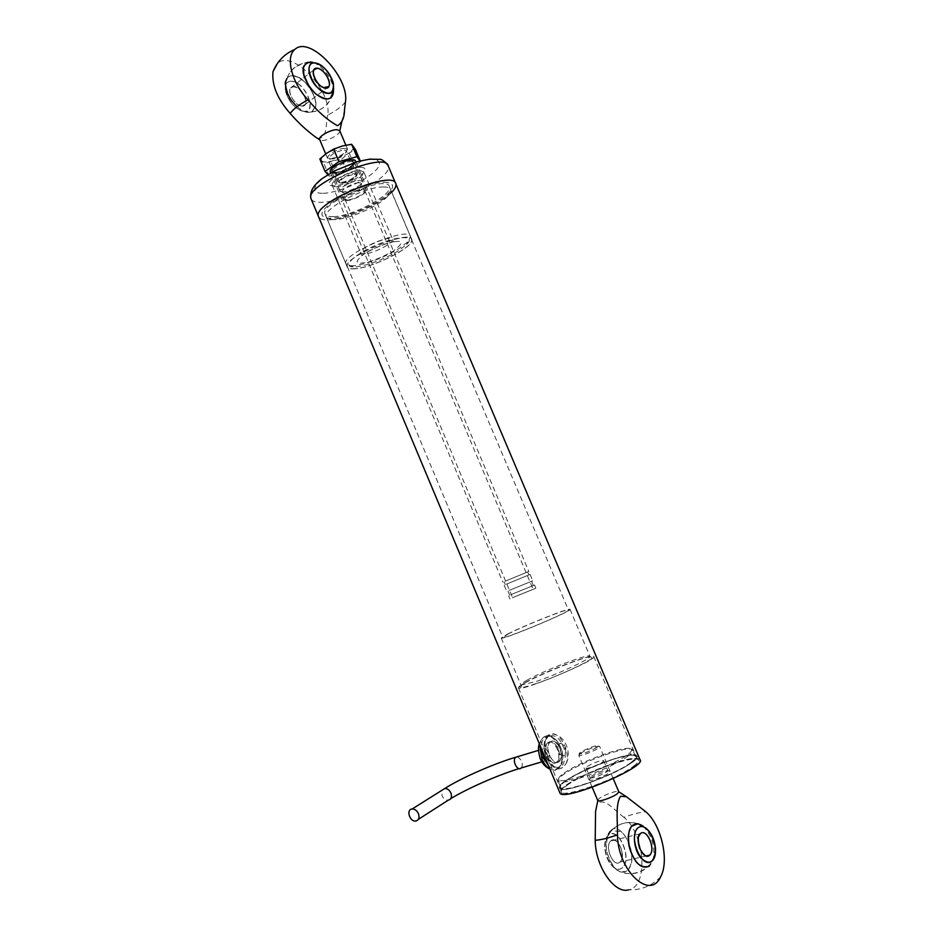 <?xml version="1.0" encoding="UTF-8"?>
<svg xmlns="http://www.w3.org/2000/svg" width="937" height="937" viewBox="0 0 937 937"><rect width="100%" height="100%" fill="white"/><g stroke="black" fill="none" stroke-linecap="round" stroke-linejoin="round"><path stroke-width="0.7" stroke-dasharray="4.68 3.51" d="M633.623 766.161C637.664 763.105 639.257 760.926 638.413 759.638C634.314 751.38 554.376 784.819 561.087 791.988C562.727 798.418 617.26 779.139 633.623 766.161M590.673 778.132C595.428 774.501 610.198 769.394 610.104 771.42C611.123 773.482 591.013 781.891 589.326 780.111L590.673 778.132M631.995 762.308C615.597 775.204 561.099 794.517 559.494 788.193C552.853 781.177 632.768 747.738 636.809 755.854C637.64 757.119 636.036 759.275 631.995 762.308M591.364 776.141C598.509 772.029 603.978 770.097 607.762 770.331L607.808 770.448C608.64 772.182 591.657 779.291 590.228 777.804L591.364 776.141M630.8 762.648C634.712 759.708 636.27 757.623 635.462 756.405C631.585 748.558 554.388 780.849 560.818 787.63C562.387 793.721 614.953 775.086 630.8 762.648M587.288 766.454C594.445 762.39 599.903 760.446 603.662 760.621C605.302 762.074 586.773 769.827 586.047 767.989L587.288 766.454M628.001 756.054C612.798 767.813 562.715 786.073 558.534 781.528L558.101 781.13C557.304 779.807 559.178 777.558 563.711 774.372C580.542 762.097 630.273 744.353 632.721 749.916L632.92 750.408C633.061 751.661 631.421 753.535 628.001 756.054M564.144 773.06C581.151 760.668 631.784 742.971 631.386 749.764C634.689 756.51 564.812 785.745 559.131 779.982C557.538 778.846 559.202 776.539 564.144 773.06M505.254 581.174L528.819 571.476L505.254 581.174M330.386 172.057L333.56 173.111C341.021 173.345 357.114 164.666 355.556 161.199M506.214 580.788L527.625 571.968L506.214 580.788M352.218 159.993C355.685 160.168 356.283 161.574 353.987 164.209C347.674 169.503 340.693 172.42 333.033 172.97C323.101 172.724 342.333 159.63 352.218 159.993M507.456 583.728L528.878 574.931L507.456 583.728M351.879 161.551L354.725 162.745L353.495 165.404C348.142 169.984 341.958 172.666 334.919 173.462L331.956 172.267C330.48 169.21 345.214 161.258 351.879 161.551M506.495 584.114L530.061 574.44L506.495 584.114M346.35 200.635L343.446 199.581C341.677 195.54 365.676 185.503 366.25 190.047C367.562 192.928 352.991 200.659 346.35 200.635M509.142 590.427L532.743 580.788L509.142 590.427M347.404 199.909L344.863 198.995C343.317 195.458 364.317 186.674 364.833 190.644C365.98 193.174 353.214 199.944 347.404 199.909M510.115 590.041L531.56 581.28L510.115 590.041M514.495 596.916L533.13 589.338L514.495 596.916M511.895 594.257L533.34 585.508L511.895 594.257M512.246 597.806L535.87 588.19L512.246 597.806M510.923 594.644L534.535 585.016L510.923 594.644M342.86 191.991L339.979 190.914C338.585 188.032 353.155 180.255 359.691 180.419L362.467 181.509L361.295 183.957C356.013 188.407 349.864 191.089 342.86 191.991M334.603 172.385C341.232 172.595 355.533 164.877 354.151 161.808C353.448 157.018 329.812 166.903 331.686 171.202L334.603 172.385M359.164 182.75C361.811 182.82 362.279 183.828 360.558 185.772C355.545 189.906 350.028 192.214 343.996 192.706C336.559 192.553 351.598 182.633 359.164 182.75M327.88 174.657L329.203 176.179L346.784 171.319L360.581 161.679L360.019 160.918M329.203 176.179L324.05 163.916L332.6 160.871L341.654 159.126L346.784 171.319M319.833 158.997L324.05 163.916M360.581 161.679L360.241 160.871M341.654 159.126L348.224 153.633L355.392 149.393M321.684 160.824C323.265 162.335 326.908 162.347 332.6 160.871L348.224 153.633C352.581 150.459 354.256 147.976 353.249 146.195C351.808 144.591 348.189 144.532 342.392 145.996L326.439 153.399C322.082 156.643 320.501 159.114 321.684 160.824M344.558 148.444C336.863 148.069 322.117 158.318 329.941 158.529C335.786 158.142 341.115 155.917 345.905 151.853C347.721 149.744 347.276 148.608 344.558 148.444M344.207 150.002L346.374 150.951L345.425 153.036C341.138 156.666 336.395 158.646 331.171 158.997L329.344 158.072C331.229 154.055 336.184 151.372 344.207 150.002M354.467 174.329L356.599 175.172L352.816 179.307L344.605 182.738C341.642 183.406 339.955 183.254 339.545 182.305C341.501 178.452 346.479 175.793 354.467 174.329M558.663 751.72C557.456 748.44 557.562 745.922 558.956 744.165L559.319 743.861C562.938 741.108 568.021 752.142 564.531 755.175C562.481 756.546 560.525 755.398 558.663 751.72M546.4 757.319C537.686 737.325 555.219 726.292 563.055 746.25C566.51 753.172 565.936 760.188 561.322 767.274C554.072 768.305 549.094 764.979 546.4 757.319M542.792 748.862L542.418 749.167C541 750.912 540.883 753.418 542.066 756.663C543.917 760.317 545.873 761.441 547.946 760.071C551.471 757.049 546.447 746.11 542.792 748.862M550.628 741.776L549.96 742.315C543.601 747.937 553.65 767.731 559.553 761.231C565.597 756.018 556.906 737.079 550.628 741.776M547.911 742.608L547.243 743.146C540.86 748.757 550.897 768.527 556.812 762.027C562.879 756.815 554.189 737.911 547.911 742.608L547.255 743.146C542.57 747.96 550.968 767.122 556.25 762.495L556.836 762.027C564.215 756.44 555.184 737.606 547.911 742.608M548.473 765.623C559.647 778.097 566.545 754.636 560.338 747.07C554.622 732.582 540.169 732.582 541.469 748.909M354.01 265.733L350.567 265.839L345.87 263.625C341.384 254.068 409.832 225.442 410.488 236.592L407.677 241.945L398.869 248.656C383.057 257.98 368.112 263.672 354.01 265.733M333.408 216.623C352.265 216.377 392.837 194.955 389.405 186.803C388.07 174.095 319.822 202.65 324.963 213.765C325.643 215.873 328.454 216.822 333.408 216.623M398.412 250.765C384.99 259.362 362.197 267.502 353.179 266.869C341.56 266.623 354.877 253.904 377.189 244.662C399.455 235.257 415.981 235.492 406.658 244.498L398.412 250.765M391.748 192.214C380.504 204.184 345.847 219.328 328.676 219.82C323.335 220.066 320.032 219.164 318.744 217.15C320.032 219.164 323.335 220.066 328.676 219.82C351.387 219.445 399.935 193.807 395.882 183.98L395.555 183.195M336.313 186.779C346.14 185.561 354.76 181.813 362.162 175.512L363.814 171.986L359.925 170.417C350.731 170.077 330.199 181.087 332.213 185.198L336.313 186.779M360.628 167.29C365.524 167.5 366.355 169.433 363.146 173.099C357.735 179.154 340.108 186.533 332.799 185.795C318.791 185.503 346.538 166.868 360.628 167.29M564.824 747.609C566.03 750.888 565.936 753.407 564.531 755.175C561.122 758.958 555.266 747.421 558.956 744.165C561.005 742.783 562.973 743.919 564.824 747.609M639.983 759.626C637.195 753.36 583.915 772.217 565.936 785.616C561.626 788.708 559.565 791.039 559.776 792.597M567.049 785.311C584.419 772.357 635.954 754.109 638.647 760.176C646.448 766.864 564.273 801.229 561.31 792.526C560.455 791.074 562.376 788.673 567.049 785.311M558.007 761.98C552.807 766.595 544.409 747.398 549.012 742.608L549.656 742.069C556.965 737.044 566.053 755.89 558.593 761.512L558.007 761.98M384.252 182.27C393.423 182.504 395.039 185.959 389.089 192.635C378.431 204.453 342.31 219.574 328.055 218.157C317.971 216.529 320.325 210.474 335.153 200.014C349.618 190.598 372.493 182.364 384.252 182.27M565.269 781.06C582.673 768.199 634.173 749.905 636.809 755.854C644.539 762.367 562.387 796.731 559.494 788.193C558.651 786.775 560.584 784.398 565.269 781.06M524.802 682.815C542.64 672.415 592.313 653.347 593.73 656.462C599.68 659.109 519.719 692.56 518.442 687.957C517.903 687.254 520.023 685.544 524.802 682.815M565.936 780.872C561.357 784.14 559.471 786.459 560.291 787.853C563.137 796.216 643.567 762.566 636 756.182C633.435 750.361 582.966 768.281 565.936 780.872M383.151 186.978C387.625 186.92 390.155 187.868 390.741 189.824C391.151 191.511 390.108 193.678 387.602 196.325C378.548 206.281 349.032 219.258 334.626 219.645L331.85 219.645C328.571 219.422 326.685 218.485 326.193 216.822C322.141 209.068 364.704 186.592 383.151 186.978M536.023 683.623C528.117 686.282 523.057 687.582 520.843 687.524C508.358 687.102 596.658 650.161 592.137 657.704C591.376 660.784 557.667 676.409 536.023 683.623M355.24 268.767C350.368 269.212 347.662 268.521 347.1 266.705C342.649 257.242 411.226 228.546 411.835 239.626C414.775 246.595 373.781 267.549 355.24 268.767M526.735 680.344C543.038 670.869 588.612 653.358 589.853 656.181L589.853 656.732C589.068 659.66 556.906 674.546 536.233 681.468L520.937 685.017C520.445 684.373 522.389 682.827 526.735 680.344M355.428 268.65C350.602 269.083 347.908 268.404 347.369 266.6C342.942 257.206 410.968 228.757 411.577 239.743C414.494 246.642 373.816 267.443 355.428 268.65M507.362 634.173C524.006 625.623 569.239 607.621 569.989 609.296C574.686 610.081 501.763 640.58 501.248 638.05L507.362 634.173M508.639 633.693L502.829 637.383C503.345 639.795 572.858 610.713 568.396 609.964C567.705 608.359 524.509 625.541 508.639 633.693M345.448 102.004C341.759 106.549 335.856 110.929 327.751 115.134C332.108 90.713 292.485 49.146 277.446 63.376M339.815 130.899L339.393 132.597C335.141 137.13 329.426 139.789 322.258 140.585L319.669 139.613M317.268 138.266C327.727 139.66 325.572 123.473 327.751 115.134M313.45 62.627C314.926 62.533 322.796 68.26 324.389 70.568L327.294 74.234C331.194 79.926 333.267 85.443 333.49 90.795M297.064 106.677C301.093 110.226 304.888 112.124 308.46 112.37C310.651 113.553 313.075 111.245 315.757 105.459C316.577 101.946 314.492 95.937 309.515 87.434C305.673 82.55 302.159 79.305 298.973 77.701C293.316 74.749 289.205 75.101 286.64 78.778M339.944 182.586L337.332 181.579C336.043 178.92 349.185 171.869 355.1 172.068L357.629 173.087L356.552 175.371C351.785 179.424 346.245 181.825 339.944 182.586M313.356 62.603C322.387 65.063 334.263 81.566 333.478 90.901L333.478 90.901M326.896 99.006C314.656 99.463 299.126 74.925 303.647 66.269M308.46 112.358L311.213 112.018C324.577 107.673 306.106 75.136 293.07 75.756C287.987 75.698 285.434 78.567 285.398 84.365C285.469 96.886 300.191 112.815 308.46 112.358M354.76 173.603C357.278 173.685 357.723 174.68 356.072 176.566C351.387 180.454 346.21 182.61 340.553 183.055C333.42 182.891 347.568 173.427 354.76 173.603M660.608 876.821C651.918 885.852 641.295 890.185 628.75 889.822C648.884 886.414 644.761 833.731 623.925 817.275C632.85 814.054 640.123 812.215 645.769 811.747M597.701 800.385L599.188 798.535C603.756 794.881 618.08 789.903 618.771 791.73M623.925 817.275C615.504 811.512 603.978 796.099 597.068 804.286M643.215 826.211L647.174 830.487C651.145 837.619 653.042 841.836 652.866 843.148C653.347 845.045 656.579 856.957 649.786 865.507L653.312 858.983L649.774 865.507M610.69 830.65L608.254 833.672C606.227 842.82 605.77 848.863 606.871 851.792C611.521 867.053 618.771 873.823 625.389 871.797C630.214 868.669 634.349 861.326 629.676 844.67C627.275 838.943 624.44 834.586 621.172 831.599L610.69 830.65C607.926 834.832 612.06 825.93 606.684 837.983C603.287 851.358 612.939 871.41 621.606 872.124L627.474 870.508C640.885 857.32 620.681 819.09 610.713 830.662L606.684 837.983C613.348 825.122 623.737 820.367 637.839 823.717M580.237 753.524C584.922 750.15 599.141 745.02 599.68 746.52L598.239 748.23C593.847 751.439 580.167 756.487 578.867 755.398L580.237 753.524M642.747 866.784C630.437 862.918 623.819 833.45 631.69 826.258M643.11 826.153C652 835.64 655.396 846.579 653.312 858.983C650.512 864.945 646.097 869.22 640.076 871.82C633.986 874.244 627.825 874.35 621.606 872.124M596.881 747.433C589.689 751.509 583.88 753.653 579.453 753.887C576.583 752.751 598.462 743.603 598.239 746.028L596.881 747.433M547.138 757.283C554.435 770.202 560.806 772.182 566.241 763.233C570.633 752.306 560.267 731.844 551.413 733.999C544.502 736.962 543.073 744.716 547.138 757.283M539.689 744.657L540.415 741.46C545.346 732.804 551.436 734.046 558.698 745.173C563.805 758.42 562.598 766.829 555.091 770.401L549.96 769.16L555.091 770.401C561.345 766.115 563.91 761.699 562.797 757.155C562.399 751.275 560.584 746.004 557.363 741.331C550.452 733.484 544.795 733.53 540.415 741.46L539.384 743.908M396.082 241.559C390.143 241.512 379.626 245.506 364.516 253.54C355.416 260.99 354.725 264.117 362.455 262.922C368.346 262.852 378.618 258.94 393.271 251.186C402.641 243.784 403.566 240.575 396.082 241.559M311.283 199.335C312.618 201.467 315.956 202.451 321.332 202.298C344.184 202.31 392.591 176.472 388.328 166.165L388.059 165.486M364.54 253.892L360.64 252.826C358.496 248.024 391.935 234.039 392.369 239.556C393.915 242.999 373.605 253.435 364.54 253.892M323.3 193.233C329.215 193.584 350.391 188.454 368.534 176.414C385.657 164.315 379.286 158.974 371.802 159.524C366.226 158.845 343.61 164.174 324.952 176.859C307.816 189.438 315.921 193.959 323.3 193.233M517.657 756.651L521.522 760.575C522.682 763.784 522.53 766.267 521.077 768L519.075 768.621M450.779 798.629L448.214 800.198C445.555 800.233 443.482 798.722 442.006 795.665L442.123 790.172M608.546 835.031C605.759 837.502 604.482 841.754 604.74 847.798C605.513 855.961 608.289 862.321 613.079 866.866C616.546 869.677 619.638 870.004 622.344 867.838C632.955 859.674 618.689 825.837 608.546 835.031M619.931 862.169C626.666 856.535 617.635 835.09 610.912 840.712C604.025 846.146 613.22 868.06 619.931 862.169M622.297 867.791C612.072 876.88 597.993 843.323 608.558 835.101C618.795 826.645 632.487 859.147 622.297 867.791M638.542 836.753C637.301 843.183 638.823 848.981 643.11 854.146M619.978 862.063C613.524 868.306 604.049 846.357 610.842 840.934L611.018 840.77C617.542 834.773 626.841 856.594 620.048 861.993L619.978 862.063M291.524 81.203C286.195 81.308 284.298 85.021 285.808 92.33C289.51 102.695 295.413 109.02 303.541 111.292L304.197 111.351C318.217 112.663 305.099 81.542 291.524 81.203M301.983 106.139C310.932 106.677 302.628 86.965 293.703 86.427C284.59 85.677 293.023 105.787 301.983 106.139M304.162 111.304C290.493 110.835 277.575 80.043 291.536 81.273C305.122 82.151 317.725 112.053 304.162 111.304M313.169 73.227C314.375 79.832 317.854 84.658 323.628 87.703M302.019 106.022C295.764 106.127 287.12 92.974 290.341 88.183L293.785 86.462C300.121 86.497 308.589 99.58 305.368 104.312L302.019 106.022M590.228 777.804L589.326 780.111M607.808 770.448L610.104 771.42M586.047 767.989L590.134 777.71M603.662 760.621L607.762 770.331M635.462 756.405L632.721 749.916M560.818 787.63L558.101 781.13M559.131 779.982L558.534 781.528M631.386 749.764L632.92 750.408M330.749 172.935L502.923 582.31M355.919 162.054L528.819 571.476M504.118 581.807L505.359 584.77M527.625 571.968L528.878 574.931M353.495 165.404L353.987 164.209M334.275 173.45L333.033 172.97M331.956 172.267L343.446 199.581M354.725 162.745L366.25 190.047M504.176 585.262L506.847 591.622M530.061 574.44L532.743 580.788M344.863 198.995L512.703 597.888M364.833 190.644L533.13 589.338M508.03 591.118L509.81 595.358M531.56 581.28L533.34 585.508M508.627 595.85L509.962 599.036M534.535 585.016L535.87 588.19M331.686 171.202L339.979 190.914M354.151 161.808L362.467 181.509M360.558 185.772L361.295 183.957M343.996 192.706L342.11 191.98M345.425 153.036L345.905 151.853M331.171 158.997L329.941 158.529M356.599 175.172L346.374 150.951M339.545 182.305L329.344 158.072M344.605 182.738L350.192 183.781L352.816 179.307M566.241 763.233C571.699 753.617 565.772 734.339 551.413 733.999C546.283 733.753 540.825 743.369 546.236 757.494C553.462 770.46 560.127 772.381 566.241 763.233M538.424 750.373L542.418 749.167M541.82 761.875L547.946 760.071M549.96 742.315L549.012 742.608M559.553 761.231L558.593 761.512M324.963 213.765L345.87 263.625M389.405 186.803L410.488 236.592M406.658 244.498L407.677 241.945M353.179 266.869L350.567 265.839M332.213 185.198L361.436 254.794C362.701 254.852 358.812 256.726 371.286 249.757C382.788 244.229 391.947 242.097 391.889 242.25L393.552 241.359L363.814 171.986M362.162 175.512L363.146 173.099M335.294 186.756L332.799 185.795M418.394 819.336L415.735 821.046M518.442 687.957L560.291 787.853M593.73 656.462L636 756.182M387.602 196.325L389.089 192.635M331.85 219.645L328.055 218.157M326.193 216.822L347.1 266.705M390.741 189.824L411.835 239.626M521.722 685.228L520.843 687.524M589.853 656.732L592.137 657.704M501.248 638.05L520.937 685.017M569.989 609.296L589.853 656.181M347.369 266.6L502.829 637.383M411.577 239.743L568.396 609.964M637.792 823.693C632.276 821.948 626.794 822.018 621.372 823.916C610.865 828.331 605.325 836.296 604.74 847.798C605.513 855.961 608.289 862.321 613.079 866.866C627.661 881.612 655.244 870.578 655.56 849.882M640.205 833.813L610.842 840.934C615.304 838.545 619.017 841.953 621.969 851.171C622.461 858.058 621.817 861.665 620.048 861.993L646.073 856.008M303.541 111.292C316.729 113.635 326.24 108.645 332.085 96.3C328.067 105.682 321.11 110.917 311.201 112.03L315.546 106.748C315.699 100.704 316.284 95.164 304.466 81.718C292.485 72.43 288.947 76.74 287.53 77.63L285.398 84.365C287.636 71.704 294.944 64.372 307.348 62.357C291.442 65.801 284.286 75.792 285.808 92.33C289.498 102.683 295.413 109.008 303.541 111.292M333.701 88.5L333.408 83.217M313.743 69.994L290.341 88.183C289.744 85.115 299.828 87.164 302.042 91.978C305.673 97.425 306.774 101.536 305.368 104.312L326.767 88.055M339.393 132.597L339.791 130.829M341.724 122.15L344.523 109.641M320.794 140.374L319.728 139.742M325.701 153.937L337.332 181.579M345.847 145.188L357.629 173.087M356.072 176.566L356.552 175.371M340.553 183.055L339.323 182.574M613.243 778.647L599.68 746.52M592.196 787.291L578.726 755.281M579.453 753.887L578.867 755.398M598.239 746.028L599.739 746.66"/><path stroke-width="1.41" d="M355.919 162.054L355.556 161.199C354.772 155.811 328.149 166.95 330.269 171.787L330.386 172.057M360.019 160.918L356.892 156.713L338.948 161.609L325.057 171.436L327.88 174.657M325.057 171.436L319.833 158.997L326.439 153.399L333.666 149.077L338.948 161.609M356.892 156.713L351.621 144.251L342.392 145.996L333.666 149.077M360.241 160.871L355.392 149.393L351.621 144.251M541.469 748.909L543.659 758.127L548.473 765.623M559.776 792.597L559.986 793.1C563.032 802.107 648.076 766.536 639.983 759.626L395.882 183.98C394.372 168.672 312.162 203.071 318.428 216.377L318.744 217.15L318.428 216.377C312.162 203.071 394.372 168.672 395.882 183.98C396.398 186.123 395.016 188.864 391.748 192.214M418.464 813.714C419.717 817.79 418.804 820.226 415.735 821.046C409.621 821.96 405.873 809.275 412.175 808.982C414.857 808.994 416.953 810.575 418.464 813.714M308.027 99.826C291.829 83.1 285.082 56.548 294.956 49.368C309.796 35.208 349.583 77.49 345.448 102.004L344.523 109.641C344.441 117.5 342.11 122.864 337.531 125.745C327.505 120.159 317.666 111.515 308.027 99.826C299.571 104.288 293.609 108.821 290.154 113.424C298.938 123.485 307.98 131.766 317.268 138.266L319.728 139.742M277.446 63.376L273.007 71.657C271.671 84.986 277.387 98.9 290.154 113.424M319.669 139.613L319.576 139.367C318.17 136.415 331.206 129.236 337.215 129.693L339.815 130.899L345.847 145.188M333.49 90.795C333.525 94.426 332.237 96.979 329.59 98.444C324.952 99.627 322.703 98.959 315.008 93.278L308.941 86.286L303.401 73.683C302.745 70.498 302.3 63.704 310.615 61.994L313.45 62.627M286.64 78.778C285.644 82.761 283.724 80.453 287.694 93.735C290.493 99.357 290.962 100.353 297.064 106.677M303.647 66.269L307.348 62.357L313.356 62.603M333.408 83.217C329.754 72.102 323.593 65.344 314.937 62.92L314.937 62.92C323.593 65.332 329.754 72.102 333.408 83.217C333.818 95.199 328.219 96.394 316.636 86.79C307.242 76.822 306.235 61.889 314.879 62.92L307.313 62.369L303.494 66.761L303.846 75.581C306.481 82.714 310.651 88.992 316.355 94.426C326.837 100.716 329.098 98.783 330.738 97.764L333.478 90.901C333.256 96.124 331.066 98.818 326.896 99.006M617.495 834.82C617.706 821.433 615.222 804.473 620.552 796.239L626.49 796.743L645.769 811.747C661.229 824.607 669.662 860.681 660.608 876.821C650.02 901.007 617.565 870.204 617.495 834.82C608.136 838.158 600.699 839.985 595.218 840.278C595.194 866.069 614.485 894.355 628.75 889.822M613.243 778.647L618.807 791.812L617.413 793.674C613.009 797.246 598.813 802.248 597.818 800.596L597.701 800.385M597.068 804.286L595.545 811.676L595.218 840.278M631.69 826.258L637.839 823.717C634.911 824.033 625.951 823.928 629.231 846.755C636.598 870.344 646.589 868.248 649.786 865.507C649.271 866.69 643.59 868.622 637.746 863.469C635.637 862.169 628.879 850.784 628.376 841.203C627.86 835.956 628.774 831.224 631.116 826.996C634.08 823.131 638.12 822.862 643.215 826.211M649.774 865.507C645.851 866.795 653.581 866.467 642.747 866.784M637.839 823.717L643.11 826.153M539.384 743.908C537.932 746.52 538.201 751.451 540.192 758.701C542.324 763.667 545.568 767.157 549.96 769.16C546.658 767.122 543.964 763.678 541.879 758.853L539.689 744.657M395.555 183.195L388.328 166.165C386.536 150.201 304.408 184.554 310.955 198.527L311.283 199.335M541.82 761.875L521.077 768C517.564 771.76 511.836 760.504 515.619 757.26L517.657 756.651M442.123 790.172L444.77 788.521C447.417 788.497 449.467 790.008 450.943 793.053C452.149 796.989 451.247 799.366 448.214 800.198L418.394 819.336M637.968 827.804C640.334 825.977 643.028 826.118 646.062 828.238C651.754 833.087 654.916 840.302 655.56 849.882C654.249 862.942 649.294 865.589 640.697 857.812C633.705 849.309 632.217 832.243 637.968 827.804M640.428 833.555C646.998 827.91 656.216 849.683 649.622 855.34C643.051 861.267 633.67 839.025 640.428 833.555M638.015 827.863C627.661 836.12 642.032 870.204 652.035 861.056C662.014 852.365 648.041 819.371 638.015 827.863M643.11 854.146C645.546 856.418 647.701 856.769 649.587 855.2C656.251 849.777 646.764 827.617 640.381 833.661L638.542 836.753M317.174 68.19C326.053 68.881 334.509 88.874 325.619 88.183C316.718 87.668 308.121 67.277 317.174 68.19M314.973 62.966C301.093 61.491 314.258 92.716 327.833 93.419C341.314 94.391 328.489 64.079 314.973 62.966M323.628 87.703L328.84 86.485C331.991 81.777 323.452 68.46 317.151 68.319L313.743 69.994L313.169 73.227M330.269 171.787L330.749 172.935M388.059 165.486C384.17 160.848 381.289 158.81 379.415 159.36L369.576 159.138L357.43 161.621L334.204 171.014L322.035 178.662C313.263 185.35 309.573 191.968 310.955 198.527L559.986 793.1M519.075 768.621C497.617 775.18 467.704 788.322 450.779 798.629M538.424 750.373L515.619 757.26C493.799 763.702 460.758 778.225 444.77 788.521L412.175 808.982M655.56 849.882C654.928 840.313 651.754 833.098 646.062 828.238L637.792 823.693M640.205 833.813C638.038 834.469 637.746 839.142 639.362 847.844C643.578 855.469 646.987 857.929 649.587 855.2L646.073 856.008M333.478 90.901L332.085 96.3L333.701 88.5M313.743 69.994C312.349 73.004 313.661 77.349 317.655 83.03C320.641 87.926 328.711 89.296 328.84 86.485L326.767 88.055M294.956 49.368C284.661 53.737 277.352 61.163 273.007 71.657M339.791 130.829L341.724 122.15M319.576 139.367L325.701 153.937M597.818 800.596L595.557 811.676M618.807 791.812L626.49 796.743M597.759 800.526L592.196 787.291"/></g></svg>
